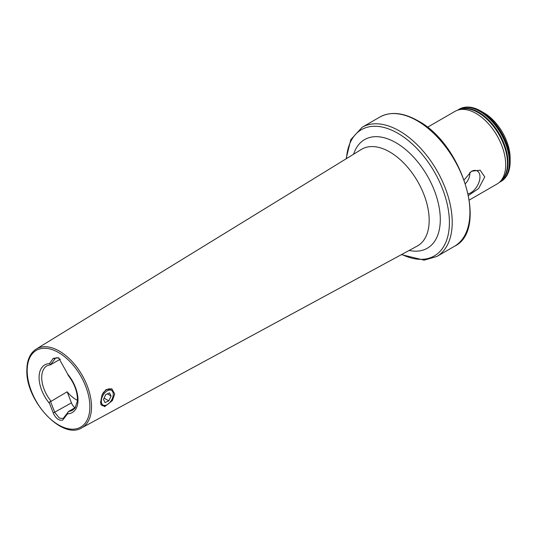 <?xml version="1.0" encoding="UTF-8"?>
<svg xmlns="http://www.w3.org/2000/svg" width="537" height="537" viewBox="0 0 537 537"><rect width="100%" height="100%" fill="white"/><g stroke="black" fill="none" stroke-linecap="round" stroke-linejoin="round"><path stroke-width="0.81" d="M102.077 394.762L105.883 389.721L111.85 388.815L114.723 394.004L112.354 400.656L104.581 406.677L100.506 402.743L102.077 394.762M77.422 400.32A25.648 14.808 60 0 1 67.145 391.782L50.585 401.636L54.794 412.47L59.439 418.108L63.111 418.511L68.723 411.349A25.648 14.808 -120 0 0 72.683 410.167L75.099 407.959L77.362 401.166L77.449 399.192C77.221 391.03 74.106 383.056 68.105 375.256M468.244 193.81A12.928 7.464 120 0 0 479.964 176.915A12.928 7.464 120 0 0 475.943 170.491A12.928 7.464 120 0 0 471.171 171.437M465.478 183.573A9.908 5.719 120 0 0 469.855 173.545A9.908 5.719 120 0 0 469.781 172.424M464.203 179.848L471.533 171.222L480.145 170.202L484.757 176.915L478.621 188.514L468.573 195.421M483.931 112.844L483.931 112.844A37.073 21.406 60 0 1 510.15 158.254L510.15 161.724A41.329 23.863 60 0 0 480.924 111.112L483.931 112.844L480.924 111.112C472.755 106.474 465.559 105.809 459.357 109.112A41.738 24.098 60 0 1 480.226 111.179A41.738 24.098 60 0 1 507.492 147.957A41.738 24.098 60 0 1 501.095 181.405A41.738 24.098 60 0 1 501.028 181.446M427.398 127.296L455.034 111.34A41.973 24.232 60 0 1 458.162 110.004A41.973 24.232 60 0 1 476.017 113.414A41.973 24.232 60 0 1 502.578 147.729A41.973 24.232 60 0 1 499.725 181.996A41.973 24.232 60 0 1 497.007 184.037L469.372 199.992M50.585 401.636C49.384 401.636 49.042 402.24 49.545 403.448L53.257 413.007C55.653 418.357 58.781 420.739 62.634 420.169L67.528 413.832L68.132 411.765M75.428 407.476L68.723 411.349M60.379 359.146L50.585 364.724L55.633 357.964L59.063 358.092M68.132 374.853L58.607 357.803L53.257 358.327L49.545 363.603L50.585 364.724L50.988 364.569M67.145 391.782L71.448 402.857A7.464 4.309 -120 0 0 74.918 407.771M107.279 404.616A8.444 4.873 -60 0 1 106.655 404.938A8.444 4.873 -60 0 1 101.339 400.427A8.444 4.873 -60 0 1 107.903 390.506A8.444 4.873 -60 0 1 113.247 394.279A8.444 4.873 -60 0 1 107.279 404.616L106.648 404.979A9.33 5.383 -60 0 1 105.957 405.334A9.33 5.383 -60 0 1 101.99 405.442A9.33 5.383 -60 0 1 100.728 404.133M102.621 393.655A9.33 5.383 -60 0 1 107.346 389.392A9.33 5.383 -60 0 1 111.313 389.285M111.065 395.997L109.514 392.876L105.729 394.601L103.493 399.447L105.037 402.575L108.823 400.85L111.065 395.997L107.36 393.863M104.104 398.125L108.823 400.85M459.195 109.702A41.362 23.883 60 0 1 478.776 112.32A41.362 23.883 60 0 1 505.498 147.796A41.362 23.883 60 0 1 500.504 181.251M353.608 154.213A62.722 36.214 60 0 1 395.944 142.708A62.722 36.214 60 0 1 440.293 219.526A62.722 36.214 60 0 1 409.16 250.437M81.731 427.855L417.182 246.094A55.808 32.22 -120 0 0 429.177 220.298A55.808 32.22 -120 0 0 404.536 163.832A55.808 32.22 -120 0 0 361.381 149.44L36.241 349.063C30.065 353.124 26.931 360.152 26.85 370.147C25.521 400.73 62.299 440.38 81.731 427.855A45.497 26.266 -120 0 0 91.512 406.824A45.497 26.266 -120 0 0 71.421 360.797A45.497 26.266 -120 0 0 36.241 349.063M89.88 406.818A44.329 25.595 -120 0 0 58.54 352.527A44.329 25.595 -120 0 0 27.192 370.624A44.329 25.595 -120 0 0 58.54 424.915A44.329 25.595 -120 0 0 89.88 406.818M346.479 158.59A72.891 42.081 60 0 1 397.87 133.297A72.891 42.081 60 0 1 449.368 220.264A72.891 42.081 60 0 1 401.804 254.424M346.11 158.818L350.775 139.687L362.153 127.269A74.616 43.081 60 0 1 399.461 130.961A74.616 43.081 60 0 1 448.207 196.717A74.616 43.081 60 0 1 436.769 256.511L454.463 246.295C488.67 230.131 462.746 144.03 417.739 120.691C403.2 112.495 390.574 111.287 379.847 117.053A74.616 43.081 60 0 1 417.155 120.744A74.616 43.081 60 0 1 465.901 186.5A74.616 43.081 60 0 1 454.463 246.295M458.162 110.004L460.639 109.28A41.356 23.876 60 0 1 478.239 112.642A41.356 23.876 60 0 1 504.404 146.447A41.356 23.876 60 0 1 501.592 180.21L499.725 181.996M457.853 110.098A41.705 24.078 60 0 1 479.87 111.414A41.705 24.078 60 0 1 507.431 149.259A41.705 24.078 60 0 1 499.484 182.218M459.289 109.152A41.738 24.098 60 0 1 459.357 109.112L457.813 110.112A41.738 24.098 60 0 1 459.216 109.192A41.738 24.098 60 0 1 480.085 111.26A41.738 24.098 60 0 1 507.351 148.044A41.738 24.098 60 0 1 500.954 181.486A41.738 24.098 60 0 1 499.47 182.231M67.528 413.832A27.515 15.888 -120 0 0 77.993 399.951A27.515 15.888 -120 0 0 67.528 373.987M50.592 364.724L47.034 365.744A25.648 14.808 -120 0 0 41.718 377.484A25.648 14.808 -120 0 0 50.988 401.105M49.545 363.603A27.515 15.888 -120 0 0 39.08 377.484A27.515 15.888 -120 0 0 49.545 403.448M71.448 402.857L53.257 413.007M56.747 357.615L54.794 358.743L53.257 358.327M401.428 254.632L424.136 260.156L436.769 256.511M499.457 182.244L501.095 181.405C507.056 177.687 510.076 171.122 510.15 161.724M362.153 127.269L379.847 117.053"/></g></svg>
